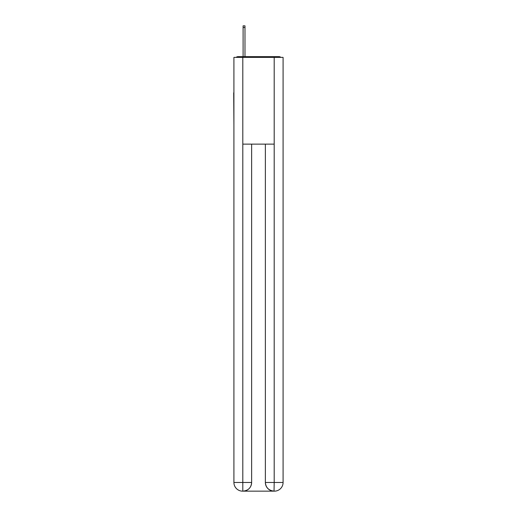 <?xml version="1.0" encoding="UTF-8"?>
<svg xmlns="http://www.w3.org/2000/svg" width="517" height="517" viewBox="0 0 517 517"><rect width="100%" height="100%" fill="white"/><g stroke="black" fill="none" stroke-linecap="round" stroke-linejoin="round"><path stroke-width="0.78" d="M283.083 125.043L283.083 64.024M233.917 92.795L233.917 64.024M233.703 92.795L233.917 125.043M280.873 57.374A2.889 2.889 0 0 0 278.96 56.65L238.04 56.65A2.889 2.889 0 0 0 236.127 57.374M238.04 56.65L243.1 56.65L243.1 25.85L244.98 25.85L244.98 56.65L247.223 56.65M269.777 56.65L278.96 56.65M242.809 57.374L242.809 144.127L274.191 144.127L274.191 57.374L233.917 57.374L233.917 482.477A8.673 8.673 0 0 0 242.596 491.15L274.042 491.15A8.673 8.673 0 0 1 265.37 482.477L265.37 144.127L265.37 482.477C265.809 487.589 268.704 490.478 274.042 491.15L274.191 482.477L283.083 482.477A8.673 8.673 0 0 1 274.404 491.15L274.249 491.15M274.191 57.374L283.083 57.374L283.083 482.477M251.63 144.127L251.63 482.477A8.673 8.673 0 0 1 242.958 491.15C248.322 490.588 251.21 487.699 251.63 482.477L251.63 144.127M233.917 482.477A8.673 8.673 0 0 0 242.596 491.15A8.673 8.673 0 0 1 233.917 482.477L242.809 482.477L242.809 491.15M251.63 482.477L242.809 482.477L242.809 144.127M265.37 482.477L274.191 482.477L274.191 144.127M243.1 27.511L244.98 27.511"/></g></svg>
